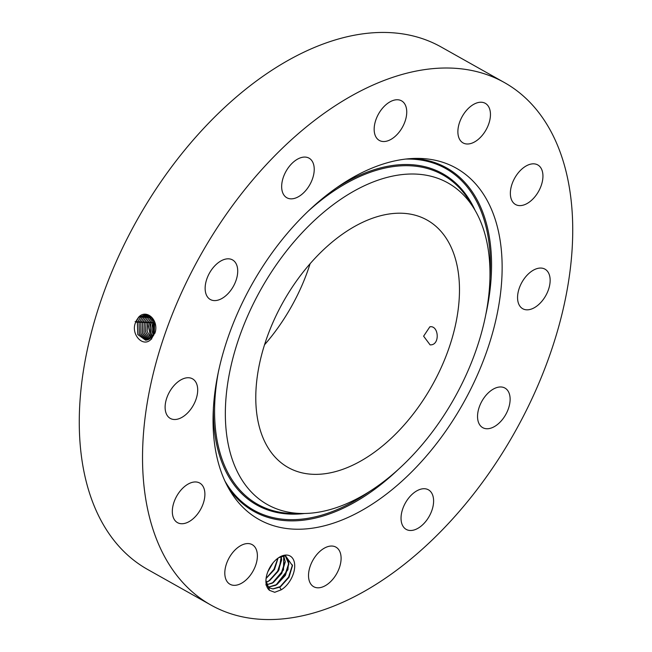 <?xml version="1.0" encoding="UTF-8"?>
<svg xmlns="http://www.w3.org/2000/svg" width="652" height="652" viewBox="0 0 652 652"><rect width="100%" height="100%" fill="white"/><g stroke="black" fill="none" stroke-linecap="round" stroke-linejoin="round"><path stroke-width="0.98" d="M459.334 283.587A141.883 85.388 119.3 0 0 427.158 220.107A141.883 85.388 119.3 0 0 314.549 258.779A141.883 85.388 119.3 0 0 255.926 403.979A141.883 85.388 119.3 0 0 288.102 467.46A141.883 85.388 119.3 0 0 400.711 428.78A141.883 85.388 119.3 0 0 459.334 283.587M154.467 323.123L154.182 332.862M154.573 323.498L154.296 332.52M264.516 344.81A141.883 85.388 119.3 0 0 310.116 263.693M430.98 344.867C440.287 344.297 438.56 325.095 429.855 326.799L423.613 336.179L430.133 344.908L430.98 344.867M430.67 326.758L429.855 326.799M435.08 428.234A184.434 110.995 119.3 0 0 474.208 208.86A184.434 110.995 119.3 0 0 280.181 259.333A184.434 110.995 119.3 0 0 302.944 513.499A184.434 110.995 119.3 0 0 435.08 428.234M153.807 321.224L152.975 323.107L153.399 334.688M153.733 321.061L152.812 323.107C151.37 327.532 151.647 331.64 153.636 335.43M152.984 319.602L151.158 323.058C149.724 327.483 150.001 331.591 151.989 335.381L152.495 336.196M153.024 319.684L151.256 323.05C149.813 327.475 150.082 331.591 152.071 335.381L152.535 336.139M504.469 82.592L441.208 47.026A299.635 180.327 119.3 0 0 203.383 128.705A299.635 180.327 119.3 0 0 79.577 435.349A299.635 180.327 119.3 0 0 147.531 569.408L210.792 604.974A299.635 180.327 119.3 0 0 448.617 523.295A299.635 180.327 119.3 0 0 572.423 216.651A299.635 180.327 119.3 0 0 504.469 82.592A299.635 180.327 119.3 0 0 266.644 164.271A299.635 180.327 119.3 0 0 142.837 470.915A299.635 180.327 119.3 0 0 210.792 604.974M442.235 436.033A201.468 121.248 119.3 0 0 417.37 158.387A201.468 121.248 119.3 0 0 273.025 251.533A201.468 121.248 119.3 0 0 230.286 491.168A201.468 121.248 119.3 0 0 442.235 436.033M152.527 318.209L149.536 323.001L151.68 337.231L149.495 323.001L152.486 318.209M136.431 320.466L135.649 322.349C130.261 334.028 143.244 348.608 151.427 338.877L155.274 332.186C158.656 319.26 146.072 308.779 138.631 317.19L136.431 320.466L138.631 317.19M389.57 102.103A22.698 13.659 119.3 0 0 375.136 122.242A22.698 13.659 119.3 0 0 379.325 140.433A22.698 13.659 119.3 0 0 391.33 139.178A22.698 13.659 119.3 0 0 405.764 119.047A22.698 13.659 119.3 0 0 401.575 100.856A22.698 13.659 119.3 0 0 389.57 102.103M306.839 189.194A22.698 13.659 119.3 0 0 309.064 158.167A22.698 13.659 119.3 0 0 289.048 166.725A22.698 13.659 119.3 0 0 286.815 197.743A22.698 13.659 119.3 0 0 306.839 189.194M235.959 280.629A22.698 13.659 119.3 0 0 232.552 259.92A22.698 13.659 119.3 0 0 206.896 278.779A22.698 13.659 119.3 0 0 210.303 299.496A22.698 13.659 119.3 0 0 235.959 280.629M197.678 388.991A22.698 13.659 119.3 0 0 192.536 378.836A22.698 13.659 119.3 0 0 174.516 385.022A22.698 13.659 119.3 0 0 165.135 408.25A22.698 13.659 119.3 0 0 170.286 418.413A22.698 13.659 119.3 0 0 188.298 412.219A22.698 13.659 119.3 0 0 197.678 388.991M202.259 485.235A22.698 13.659 119.3 0 0 199.732 483.059A22.698 13.659 119.3 0 0 178.126 493.817A22.698 13.659 119.3 0 0 174.956 520.451A22.698 13.659 119.3 0 0 177.483 522.635A22.698 13.659 119.3 0 0 199.088 511.877A22.698 13.659 119.3 0 0 202.259 485.235M248.469 543.581A22.698 13.659 119.3 0 0 227.744 560.598A22.698 13.659 119.3 0 0 229.969 584.233A22.698 13.659 119.3 0 0 233.726 585.317A22.698 13.659 119.3 0 0 254.451 568.299A22.698 13.659 119.3 0 0 252.218 544.656A22.698 13.659 119.3 0 0 248.469 543.581M323.93 548.389A22.698 13.659 119.3 0 0 309.496 568.52A22.698 13.659 119.3 0 0 313.685 586.71A22.698 13.659 119.3 0 0 325.69 585.455A22.698 13.659 119.3 0 0 340.124 565.325A22.698 13.659 119.3 0 0 335.935 547.134A22.698 13.659 119.3 0 0 323.93 548.389M408.421 498.372A22.698 13.659 119.3 0 0 406.196 529.391A22.698 13.659 119.3 0 0 426.221 520.842A22.698 13.659 119.3 0 0 428.445 489.823A22.698 13.659 119.3 0 0 408.421 498.372M479.301 406.929A22.698 13.659 119.3 0 0 482.708 427.647A22.698 13.659 119.3 0 0 508.364 408.788A22.698 13.659 119.3 0 0 504.958 388.07A22.698 13.659 119.3 0 0 479.301 406.929M517.582 298.575A22.698 13.659 119.3 0 0 522.733 308.73A22.698 13.659 119.3 0 0 540.744 302.544A22.698 13.659 119.3 0 0 550.125 279.309A22.698 13.659 119.3 0 0 544.974 269.154A22.698 13.659 119.3 0 0 526.963 275.348A22.698 13.659 119.3 0 0 517.582 298.575M513.002 202.332A22.698 13.659 119.3 0 0 515.528 204.508A22.698 13.659 119.3 0 0 537.134 193.75A22.698 13.659 119.3 0 0 540.304 167.108A22.698 13.659 119.3 0 0 537.778 164.932A22.698 13.659 119.3 0 0 516.172 175.69A22.698 13.659 119.3 0 0 513.002 202.332M466.791 143.986A22.698 13.659 119.3 0 0 487.517 126.969A22.698 13.659 119.3 0 0 485.292 103.334A22.698 13.659 119.3 0 0 481.543 102.25A22.698 13.659 119.3 0 0 460.817 119.267A22.698 13.659 119.3 0 0 463.042 142.902A22.698 13.659 119.3 0 0 466.791 143.986M274.728 592.301L281.224 589.807A20.057 12.07 119.3 0 0 294.688 564.925A20.057 12.07 119.3 0 0 279.537 557.134A20.057 12.07 119.3 0 0 278.852 557.566A20.057 12.07 119.3 0 0 265.926 580.549A20.057 12.07 119.3 0 0 269.553 590.37L274.728 592.301M149.895 317.263L150.767 318.094L151.419 317.508L147.8 322.919L150.808 338.095M145.665 314.574L138.786 317.304L135.657 322.324M146.464 314.68L140.465 317.41L137.344 322.43L137.8 334.566L145.689 340.222L151.46 337.467L154.328 332.422L153.538 320.629L145.624 314.574L138.746 317.296M281.224 589.807L279.675 587.15A17.873 10.758 119.3 0 0 280.8 586.409L288.991 577.305L292.463 565.667L285.429 555.659L278.567 557.753M265.935 580.435L269.553 590.37M279.675 587.15L273.049 588.943L269.569 587.974L272.846 588.903L280.637 586.507M150.767 318.094L147.76 322.919L147.116 331.273L150.791 338.111M146.48 314.688L140.506 317.418L137.385 322.43L137.841 334.566L145.73 340.222M269.569 587.974L266.244 584.29M150.62 316.742L149.096 317.98L146.064 322.838L145.551 331.884L149.952 338.779M150.604 316.725L149.055 317.98L146.024 322.838L145.518 331.901L149.927 338.787M285.005 555.651L288.673 561.127L287.907 569.758L275.869 585.219L269.431 586.914L267.907 586.702M285.258 555.781L288.844 564.07L285.364 575.406L277.027 584.477L269.227 586.873L267.89 586.678M149.055 317.98L148.183 317.149M142.226 317.532L139.12 322.512L139.349 334.085L146.553 340.148L139.316 334.093L139.08 322.512L142.185 317.524L147.295 314.883L142.226 317.524M149.096 339.301L143.994 332.553L144.328 322.756L147.376 317.866L149.797 316.098L147.336 317.866L144.288 322.756L143.962 332.569L149.072 339.317M266.538 584.852L273.416 582.448L281.754 573.377L285.226 562.032L283.726 555.74L283.498 569.954L272.259 583.19L265.82 584.885M148.151 315.185L143.937 317.638L140.856 322.593L140.881 333.596L147.393 339.977L140.848 333.604L140.816 322.593L143.896 317.638L148.126 315.177M148.974 315.592L145.657 317.752L142.592 322.675L142.438 333.082L148.24 339.7M148.958 315.576L145.616 317.752L142.552 322.675L142.397 333.099L148.224 339.708M281.257 556.392L281.615 560.003L278.143 571.339L269.798 580.419L265.975 582.26M281.297 556.384L278.966 569.938L268.648 581.16L265.975 582.309M277.997 558.145L274.476 569.4L266.089 578.446M278.054 558.104L274.492 569.489L266.081 578.511M272.935 562.978L267.882 571.608M273.049 562.839L267.817 571.771M279.871 586.979L288.575 577.118L292.471 564.958M276.252 584.95L284.891 575.211L288.836 563.173M272.642 582.921L281.281 573.181L285.226 561.144M269.031 580.891L277.662 571.152L281.615 559.106M266.106 578.348L273.954 569.294L277.882 558.226M268.591 569.946L271.803 564.461M152.486 322.414L154.459 323.156M308.257 211.134A188.958 113.717 -60.7 0 1 469.644 201.37L474.208 208.86M302.944 513.499L294.174 513.491A188.958 113.717 -60.7 0 1 218.648 370.54M336.88 187.605A189.96 114.32 -60.7 0 1 475.047 210.254M304.574 513.491A189.96 114.32 -60.7 0 1 213.416 407.223M150.751 322.332L152.812 323.107M370.018 491.168A195.934 117.914 -60.7 0 1 224.867 480.956M405.829 159.064A195.934 117.914 -60.7 0 1 489.986 277.768M412.928 158.485A196.937 118.517 -60.7 0 1 486.05 313.522M398.519 469.22A196.937 118.517 -60.7 0 1 228.061 487.321M149.015 322.251L151.158 323.058M147.279 322.169L149.495 323.001M154.989 333.213L154.328 332.422M151.639 339.064L151.46 337.467M135.119 321.599L137.344 322.43M139.593 316.587L140.465 317.41M145.543 322.088L147.76 322.919M136.863 321.68L139.08 322.512M141.305 316.701L142.185 317.524M143.807 322.007L146.024 322.838M146.464 317.035L147.336 317.866M138.599 321.762L140.816 322.593M143.024 316.815L143.896 317.638M142.071 321.925L144.288 322.756M144.744 316.921L145.616 317.752M140.335 321.843L142.552 322.675M269.431 586.914L269.749 588.071"/></g></svg>

